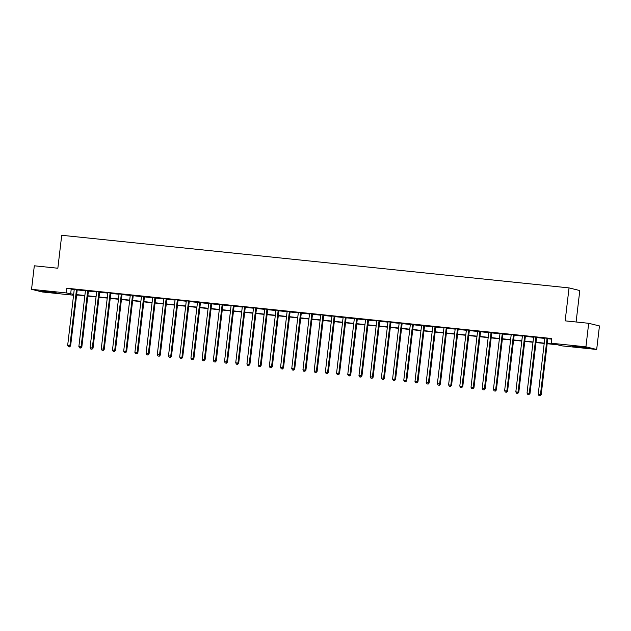 <?xml version="1.0" encoding="UTF-8"?>
<svg xmlns="http://www.w3.org/2000/svg" width="631" height="631" viewBox="0 0 631 631"><rect width="100%" height="100%" fill="white"/><g stroke="black" fill="none" stroke-linecap="round" stroke-linejoin="round"><path stroke-width="0.95" d="M46.536 291.325L56.159 292.752L44.47 291.625L41.457 291.025L46.536 291.325M577.16 346.364L586.775 347.784L575.093 346.664L572.08 346.056L577.16 346.364M576.103 321.984L579.794 290.544L569.036 287.902L61.712 235.284L57.847 268.23L34.319 265.793L31.55 289.329L66.279 292.934L73.661 294.322M569.036 287.902L565.163 320.856L588.691 323.293L599.45 325.943L596.681 349.479L561.953 345.875L557.591 344.802L547.18 343.721M77.116 294.969L76.54 295.529M73.559 295.221L42.309 291.979L31.55 289.329M547.211 343.438L555.556 344.297L551.194 343.225L551.746 338.524L66.839 288.225L74.213 289.613M77.211 289.921L85.422 290.773M88.411 291.08L96.622 291.932M99.619 292.248L107.83 293.099M110.819 293.407L119.03 294.259M122.028 294.567L130.238 295.418M133.228 295.734L141.439 296.586M144.436 296.893L152.647 297.745M155.636 298.053L163.847 298.905M166.844 299.22L175.055 300.072M178.045 300.38L186.255 301.232M189.253 301.539L197.464 302.391M200.453 302.706L208.664 303.558M211.661 303.866L219.872 304.718M222.861 305.025L231.072 305.877M234.069 306.193L242.28 307.045M245.27 307.352L253.481 308.204M256.478 308.512L264.681 309.364M267.678 309.679L275.889 310.531M278.878 310.838L287.089 311.69M290.086 311.998L298.297 312.85M301.287 313.165L309.498 314.017M312.495 314.325L320.706 315.177M323.695 315.484L331.906 316.336M334.903 316.652L343.114 317.503M346.103 317.811L354.314 318.663M357.312 318.97L365.523 319.822M368.512 320.138L376.723 320.99M379.72 321.297L387.931 322.149M390.92 322.457L399.131 323.309M402.128 323.624L410.339 324.476M413.329 324.784L421.54 325.635M424.537 325.943L432.748 326.795M435.737 327.11L443.948 327.962M446.945 328.27L455.156 329.122M458.145 329.429L466.356 330.281M469.354 330.597L477.564 331.449M480.554 331.756L488.765 332.608M491.762 332.916L499.973 333.767M502.962 334.083L511.173 334.935M514.17 335.242L522.373 336.094M525.371 336.402L533.581 337.254M536.571 337.569L544.782 338.421M547.779 338.729L551.675 339.131M547.913 338.421L544.727 337.987M536.713 337.262L533.55 336.93M525.505 336.102L522.318 335.66M514.304 334.935L511.11 334.501M503.096 333.775L499.933 333.444M491.896 332.616L488.702 332.174M480.688 331.449L477.525 331.125M469.488 330.289L466.325 329.958M458.28 329.13L455.117 328.798M447.079 327.962L443.893 327.528M435.871 326.803L432.716 326.472M424.671 325.643L421.484 325.202M413.463 324.476L410.308 324.153M402.262 323.317L399.076 322.883M391.054 322.157L387.899 321.826M379.854 320.99L376.668 320.556M368.646 319.83L365.491 319.499M357.446 318.671L354.283 318.339M346.245 317.503L343.051 317.07M335.037 316.344L331.874 316.013M323.837 315.185L320.643 314.751M312.629 314.017L309.466 313.694M301.429 312.858L298.234 312.424M290.221 311.698L287.058 311.367M279.02 310.531L275.826 310.097M267.812 309.371L264.649 309.04M256.612 308.212L253.417 307.778M245.404 307.045L242.241 306.721M234.204 305.885L231.009 305.451M222.995 304.726L219.833 304.394M211.795 303.558L208.609 303.125M200.587 302.399L197.424 302.068M189.387 301.239L186.2 300.806M178.179 300.072L174.992 299.638M166.978 298.913L163.815 298.581M155.77 297.753L152.584 297.319M144.57 296.586L141.407 296.262M133.362 295.426L130.175 294.993M122.162 294.267L118.999 293.936M110.953 293.099L107.767 292.666M99.753 291.94L96.59 291.609M88.553 290.781L85.359 290.347M77.345 289.613L74.182 289.29M588.691 323.293L585.923 346.829L596.681 349.479M66.839 288.225L66.279 292.934M551.194 343.225L585.923 346.829M76.643 294.63L84.869 295.482M87.851 295.789L96.07 296.641M99.051 296.949L107.278 297.808M110.259 298.116L118.478 298.968M121.46 299.275L129.686 300.127M132.668 300.435L140.887 301.295M143.868 301.602L152.095 302.454M155.076 302.762L163.295 303.614M166.276 303.921L174.503 304.781M177.485 305.089L185.703 305.94M188.685 306.248L196.911 307.1M199.885 307.407L208.112 308.267M211.093 308.575L219.32 309.427M222.293 309.734L230.52 310.586M233.502 310.894L241.728 311.753M244.702 312.061L252.928 312.913M255.91 313.221L264.137 314.072M267.11 314.38L275.337 315.24M278.318 315.547L286.545 316.399M289.519 316.707L297.745 317.559M300.727 317.866L308.945 318.726M311.927 319.034L320.154 319.885M323.135 320.193L331.354 321.045M334.335 321.353L342.562 322.212M345.543 322.52L353.762 323.372M356.744 323.679L364.97 324.531M367.952 324.839L376.171 325.699M379.152 326.006L387.379 326.858M390.36 327.166L398.579 328.017M401.561 328.325L409.787 329.185M412.769 329.492L420.987 330.344M423.969 330.652L432.196 331.504M435.177 331.811L443.396 332.671M446.377 332.979L454.604 333.831M457.578 334.138L465.804 334.99M468.786 335.298L477.012 336.157M479.986 336.465L488.213 337.317M491.194 337.624L499.421 338.476M502.394 338.784L510.621 339.644M513.602 339.951L521.829 340.803M524.803 341.111L533.029 341.963M536.011 342.27L544.237 343.13M73.63 294.606L72.683 294.503L73.614 294.74M76.548 295.458L77.045 295.576M544.198 343.414L535.979 342.562M532.998 342.247L524.771 341.395M521.79 341.087L513.571 340.235M510.589 339.928L502.363 339.076M499.381 338.76L491.163 337.908M488.181 337.601L479.954 336.749M476.973 336.441L468.754 335.589M465.773 335.282L457.546 334.422M454.565 334.115L446.346 333.263M443.364 332.955L435.138 332.103M432.156 331.796L423.937 330.936M420.956 330.628L412.729 329.776M409.756 329.469L401.529 328.617M398.547 328.309L390.321 327.45M387.347 327.142L379.121 326.29M376.139 325.982L367.912 325.131M364.939 324.823L356.712 323.963M353.731 323.656L345.504 322.804M342.53 322.496L334.304 321.644M331.322 321.337L323.096 320.477M320.122 320.169L311.895 319.318M308.914 319.01L300.695 318.158M297.714 317.85L289.487 316.991M286.506 316.683L278.287 315.831M275.305 315.524L267.079 314.672M264.097 314.364L255.878 313.504M252.897 313.197L244.67 312.345M241.689 312.037L233.47 311.186M230.489 310.878L222.262 310.018M219.28 309.711L211.062 308.859M208.08 308.551L199.853 307.699M196.872 307.392L188.653 306.532M185.672 306.224L177.445 305.372M174.464 305.065L166.245 304.213M163.263 303.905L155.037 303.046M152.063 302.738L143.836 301.886M140.855 301.579L132.628 300.727M129.655 300.419L121.428 299.559M118.447 299.252L110.22 298.4M107.246 298.092L99.02 297.24M96.038 296.933L87.812 296.073M84.838 295.765L76.611 294.914M71.2 289.298L70.648 294.007M547.187 338.24L547.124 338.358A0.946 0.899 -76.2 0 0 547.022 338.705L540.475 394.438L538.235 394.209L544.782 338.468A0.946 0.899 -76.2 0 0 544.758 338.113M547.968 338.326L547.858 338.539A0.946 0.899 -76.2 0 0 547.747 338.879L541.201 394.62L540.475 394.438L539.876 395.645L538.977 395.558L539.876 395.645M540.168 395.716L541.201 394.62M538.235 394.209L538.977 395.558M535.979 337.08L535.924 337.199A0.946 0.899 -76.2 0 0 535.814 337.538L529.267 393.279L527.027 393.042L533.574 337.309A0.946 0.899 -76.2 0 0 533.55 336.954L533.518 336.828M536.76 337.159L536.65 337.372A0.946 0.899 -76.2 0 0 536.547 337.719L530.001 393.46L529.267 393.279L528.675 394.485L527.776 394.391L528.675 394.485M528.959 394.556L530.001 393.46M527.027 393.042L527.776 394.391M524.779 335.921L524.716 336.031A0.946 0.899 -76.2 0 0 524.613 336.378L518.067 392.119L515.827 391.883L522.373 336.149A0.946 0.899 -76.2 0 0 522.35 335.787M525.56 336L525.449 336.213A0.946 0.899 -76.2 0 0 525.339 336.56L518.792 392.293L518.067 392.119L517.467 393.326L516.568 393.231L517.467 393.326M517.759 393.397L518.792 392.293M515.827 391.883L516.568 393.231M513.579 334.761L513.516 334.872A0.946 0.899 -76.2 0 0 513.413 335.219L506.859 390.952L504.619 390.723L511.165 334.982A0.946 0.899 -76.2 0 0 511.142 334.627M514.352 334.84L514.241 335.053A0.946 0.899 -76.2 0 0 514.139 335.392L507.592 391.133L506.859 390.952L506.267 392.159L505.368 392.072L506.267 392.159M506.551 392.23L507.592 391.133M504.619 390.723L505.368 392.072M502.371 333.594L502.308 333.712A0.946 0.899 -76.2 0 0 502.205 334.051L495.658 389.792L493.418 389.556L499.965 333.823A0.946 0.899 -76.2 0 0 499.941 333.468L499.91 333.342M503.152 333.673L503.041 333.886A0.946 0.899 -76.2 0 0 502.931 334.233L496.384 389.974L495.658 389.792L495.059 390.999L494.16 390.904L495.059 390.999M495.351 391.07L496.384 389.974M493.418 389.556L494.16 390.904M491.17 332.434L491.107 332.545A0.946 0.899 -76.2 0 0 491.005 332.892L484.45 388.633L482.21 388.396L488.757 332.663A0.946 0.899 -76.2 0 0 488.733 332.3M491.943 332.513L491.833 332.726A0.946 0.899 -76.2 0 0 491.73 333.073L485.184 388.806L484.45 388.633L483.859 389.84L482.96 389.745L483.859 389.84M484.143 389.911L485.184 388.806M482.21 388.396L482.96 389.745M479.962 331.275L479.907 331.385A0.946 0.899 -76.2 0 0 479.797 331.732L473.25 387.466L471.01 387.237L477.557 331.496A0.946 0.899 -76.2 0 0 477.533 331.141L477.501 331.015M480.743 331.354L480.633 331.567A0.946 0.899 -76.2 0 0 480.522 331.906L473.976 387.647L473.25 387.466L472.651 388.672L471.759 388.586L472.651 388.672M472.942 388.743L473.976 387.647M471.01 387.237L471.759 388.586M468.762 330.108L468.699 330.226A0.946 0.899 -76.2 0 0 468.596 330.565L462.042 386.306L459.802 386.069L466.348 330.336A0.946 0.899 -76.2 0 0 466.333 329.981L466.301 329.855M469.535 330.187L469.425 330.399A0.946 0.899 -76.2 0 0 469.322 330.747L462.775 386.487L462.042 386.306L461.45 387.513L460.551 387.418L461.45 387.513M461.742 387.584L462.775 386.487M459.802 386.069L460.551 387.418M457.554 328.948L457.499 329.059A0.946 0.899 -76.2 0 0 457.388 329.406L450.842 385.147L448.602 384.91L455.148 329.177A0.946 0.899 -76.2 0 0 455.125 328.814L455.093 328.688M458.335 329.027L458.224 329.24A0.946 0.899 -76.2 0 0 458.114 329.587L451.567 385.32L450.842 385.147L450.242 386.353L449.351 386.259L450.242 386.353M450.534 386.424L451.567 385.32M448.602 384.91L449.351 386.259M446.354 327.789L446.291 327.899A0.946 0.899 -76.2 0 0 446.188 328.246L439.641 383.979L437.393 383.751L443.948 328.01A0.946 0.899 -76.2 0 0 443.924 327.655M447.127 327.868L447.016 328.081A0.946 0.899 -76.2 0 0 446.914 328.42L440.367 384.161L439.641 383.979L439.042 385.186L438.143 385.099L439.042 385.186M439.334 385.257L440.367 384.161M437.393 383.751L438.143 385.099M435.145 326.621L435.09 326.74A0.946 0.899 -76.2 0 0 434.98 327.079L428.433 382.82L426.193 382.583L432.74 326.85A0.946 0.899 -76.2 0 0 432.716 326.495L432.685 326.369M435.926 326.7L435.816 326.913A0.946 0.899 -76.2 0 0 435.705 327.26L429.159 383.001L428.433 382.82L427.834 384.027L426.942 383.932L427.834 384.027M428.126 384.098L429.159 383.001M426.193 382.583L426.942 383.932M423.945 325.462L423.882 325.572A0.946 0.899 -76.2 0 0 423.78 325.919L417.233 381.66L414.985 381.424L421.54 325.691A0.946 0.899 -76.2 0 0 421.516 325.328M424.718 325.541L424.608 325.754A0.946 0.899 -76.2 0 0 424.505 326.101L417.959 381.834L417.233 381.66L416.634 382.867L415.734 382.772L416.634 382.867M416.925 382.938L417.959 381.834M414.985 381.424L415.734 382.772M412.737 324.302L412.682 324.413A0.946 0.899 -76.2 0 0 412.571 324.76L406.025 380.493L403.785 380.264L410.331 324.523A0.946 0.899 -76.2 0 0 410.308 324.168L410.276 324.042M413.518 324.381L413.408 324.594A0.946 0.899 -76.2 0 0 413.297 324.933L406.75 380.674L406.025 380.493L405.425 381.7L404.534 381.613L405.425 381.7M405.717 381.779L406.75 380.674M403.785 380.264L404.534 381.613M401.537 323.135L401.474 323.253A0.946 0.899 -76.2 0 0 401.371 323.593L394.825 379.334L392.585 379.097L399.131 323.364A0.946 0.899 -76.2 0 0 399.107 323.009M402.31 323.214L402.199 323.427A0.946 0.899 -76.2 0 0 402.097 323.774L395.55 379.515L394.825 379.334L394.225 380.54L393.326 380.446L394.225 380.54M394.517 380.611L395.55 379.515M392.585 379.097L393.326 380.446M390.329 321.976L390.274 322.086A0.946 0.899 -76.2 0 0 390.163 322.433L383.616 378.174L381.376 377.937L387.923 322.204A0.946 0.899 -76.2 0 0 387.899 321.842L387.868 321.715M391.11 322.055L390.999 322.267A0.946 0.899 -76.2 0 0 390.889 322.615L384.342 378.348L383.616 378.174L383.017 379.381L382.126 379.286L383.017 379.381M383.309 379.452L384.342 378.348M381.376 377.937L382.126 379.286M379.128 320.816L379.065 320.927A0.946 0.899 -76.2 0 0 378.963 321.274L372.416 377.007L370.176 376.778L376.723 321.037A0.946 0.899 -76.2 0 0 376.699 320.682M379.901 320.895L379.791 321.108A0.946 0.899 -76.2 0 0 379.688 321.447L373.142 377.188L372.416 377.007L371.817 378.214L370.918 378.127L371.817 378.214M372.109 378.292L373.142 377.188M370.176 376.778L370.918 378.127M367.92 319.649L367.865 319.767A0.946 0.899 -76.2 0 0 367.755 320.106L361.208 375.847L358.968 375.619L365.515 319.878A0.946 0.899 -76.2 0 0 365.491 319.523L365.459 319.396M368.701 319.728L368.591 319.941A0.946 0.899 -76.2 0 0 368.48 320.288L361.934 376.029L361.208 375.847L360.609 377.054L359.717 376.959L360.609 377.054M360.9 377.125L361.934 376.029M358.968 375.619L359.717 376.959M356.72 318.489L356.657 318.6A0.946 0.899 -76.2 0 0 356.554 318.947L350.008 374.688L347.768 374.451L354.314 318.718A0.946 0.899 -76.2 0 0 354.291 318.355L354.259 318.237M357.493 318.568L357.383 318.781A0.946 0.899 -76.2 0 0 357.28 319.128L350.733 374.861L350.008 374.688L349.408 375.895L348.509 375.8L349.408 375.895M349.7 375.966L350.733 374.861M347.768 374.451L348.509 375.8M345.512 317.33L345.457 317.44A0.946 0.899 -76.2 0 0 345.346 317.787L338.8 373.52L336.56 373.292L343.106 317.551A0.946 0.899 -76.2 0 0 343.083 317.196M346.293 317.409L346.182 317.622A0.946 0.899 -76.2 0 0 346.08 317.961L339.525 373.702L338.8 373.52L338.2 374.727L337.309 374.64L338.2 374.727M338.492 374.806L339.525 373.702M336.56 373.292L337.309 374.64M334.312 316.163L334.249 316.281A0.946 0.899 -76.2 0 0 334.146 316.62L327.599 372.361L325.359 372.132L331.906 316.391A0.946 0.899 -76.2 0 0 331.882 316.036L331.851 315.91M335.093 316.241L334.974 316.454A0.946 0.899 -76.2 0 0 334.872 316.801L328.325 372.542L327.599 372.361L327 373.568L326.101 373.473L327 373.568M327.292 373.639L328.325 372.542M325.359 372.132L326.101 373.473M323.104 315.003L323.048 315.114A0.946 0.899 -76.2 0 0 322.938 315.461L316.391 371.202L314.151 370.965L320.698 315.232A0.946 0.899 -76.2 0 0 320.674 314.869M323.884 315.082L323.774 315.295A0.946 0.899 -76.2 0 0 323.671 315.642L317.117 371.375L316.391 371.202L315.792 372.408L314.901 372.314L315.792 372.408M316.084 372.479L317.117 371.375M314.151 370.965L314.901 372.314M311.903 313.844L311.84 313.954A0.946 0.899 -76.2 0 0 311.738 314.301L305.191 370.034L302.951 369.805L309.498 314.064A0.946 0.899 -76.2 0 0 309.474 313.71L309.442 313.583M312.684 313.922L312.574 314.135A0.946 0.899 -76.2 0 0 312.463 314.475L305.917 370.216L305.191 370.034L304.592 371.241L303.692 371.154L304.592 371.241M304.883 371.32L305.917 370.216M302.951 369.805L303.692 371.154M300.695 312.676L300.64 312.795A0.946 0.899 -76.2 0 0 300.53 313.134L293.983 368.875L291.743 368.646L298.289 312.905A0.946 0.899 -76.2 0 0 298.266 312.55M301.476 312.755L301.366 312.968A0.946 0.899 -76.2 0 0 301.263 313.315L294.709 369.056L293.983 368.875L293.383 370.081L292.492 369.987L293.383 370.081M293.675 370.152L294.709 369.056M291.743 368.646L292.492 369.987M289.495 311.517L289.432 311.627A0.946 0.899 -76.2 0 0 289.329 311.974L282.783 367.715L280.543 367.479L287.089 311.746A0.946 0.899 -76.2 0 0 287.066 311.383L287.034 311.264M290.276 311.596L290.165 311.809A0.946 0.899 -76.2 0 0 290.055 312.156L283.508 367.889L282.783 367.715L282.183 368.922L281.284 368.827L282.183 368.922M282.475 368.993L283.508 367.889M280.543 367.479L281.284 368.827M278.287 310.357L278.232 310.468A0.946 0.899 -76.2 0 0 278.121 310.815L271.575 366.548L269.334 366.319L275.881 310.578A0.946 0.899 -76.2 0 0 275.857 310.223M279.068 310.436L278.957 310.649A0.946 0.899 -76.2 0 0 278.855 310.988L272.308 366.729L271.575 366.548L270.983 367.755L270.084 367.668L270.983 367.755M271.267 367.834L272.308 366.729M269.334 366.319L270.084 367.668M267.087 309.19L267.023 309.308A0.946 0.899 -76.2 0 0 266.921 309.647L260.374 365.388L258.134 365.16L264.681 309.419A0.946 0.899 -76.2 0 0 264.657 309.064L264.626 308.938M267.867 309.269L267.757 309.482A0.946 0.899 -76.2 0 0 267.647 309.829L261.1 365.57L260.374 365.388L259.775 366.595L258.876 366.501L259.775 366.595M260.067 366.666L261.1 365.57M258.134 365.16L258.876 366.501M255.886 308.031L255.823 308.141A0.946 0.899 -76.2 0 0 255.721 308.488L249.166 364.229L246.926 363.992L253.473 308.259A0.946 0.899 -76.2 0 0 253.449 307.896M256.659 308.109L256.549 308.322A0.946 0.899 -76.2 0 0 256.446 308.669L249.9 364.402L249.166 364.229L248.575 365.436L247.675 365.341L248.575 365.436M248.859 365.507L249.9 364.402M246.926 363.992L247.675 365.341M244.678 306.871L244.615 306.981A0.946 0.899 -76.2 0 0 244.512 307.329L237.966 363.062L235.726 362.833L242.272 307.092A0.946 0.899 -76.2 0 0 242.249 306.737L242.217 306.611M245.459 306.95L245.349 307.163A0.946 0.899 -76.2 0 0 245.238 307.502L238.692 363.243L237.966 363.062L237.366 364.268L236.467 364.182L237.366 364.268M237.658 364.347L238.692 363.243M235.726 362.833L236.467 364.182M233.478 305.704L233.415 305.822A0.946 0.899 -76.2 0 0 233.312 306.161L226.758 361.902L224.518 361.673L231.064 305.932A0.946 0.899 -76.2 0 0 231.041 305.578M234.251 305.783L234.14 305.996A0.946 0.899 -76.2 0 0 234.038 306.343L227.491 362.084L226.758 361.902L226.166 363.109L225.267 363.014L226.166 363.109M226.45 363.18L227.491 362.084M224.518 361.673L225.267 363.014M222.27 304.544L222.215 304.655A0.946 0.899 -76.2 0 0 222.104 305.002L215.557 360.743L213.317 360.506L219.864 304.773A0.946 0.899 -76.2 0 0 219.84 304.41L219.809 304.292M223.051 304.623L222.94 304.836A0.946 0.899 -76.2 0 0 222.83 305.183L216.283 360.916L215.557 360.743L214.958 361.949L214.067 361.855L214.958 361.949M215.25 362.02L216.283 360.916M213.317 360.506L214.067 361.855M211.07 303.385L211.006 303.495A0.946 0.899 -76.2 0 0 210.904 303.842L204.349 359.575L202.109 359.347L208.664 303.606A0.946 0.899 -76.2 0 0 208.64 303.251M211.842 303.464L211.732 303.677A0.946 0.899 -76.2 0 0 211.63 304.016L205.083 359.757L204.349 359.575L203.758 360.782L202.859 360.695L203.758 360.782M204.05 360.861L205.083 359.757M202.109 359.347L202.859 360.695M199.861 302.217L199.806 302.336A0.946 0.899 -76.2 0 0 199.696 302.675L193.149 358.416L190.909 358.187L197.456 302.446A0.946 0.899 -76.2 0 0 197.432 302.091L197.4 301.965M200.642 302.296L200.532 302.509A0.946 0.899 -76.2 0 0 200.421 302.856L193.875 358.597L193.149 358.416L192.55 359.623L191.658 359.528L192.55 359.623M192.841 359.694L193.875 358.597M190.909 358.187L191.658 359.528M188.661 301.058L188.598 301.168A0.946 0.899 -76.2 0 0 188.495 301.515L181.949 357.256L179.701 357.02L186.255 301.287A0.946 0.899 -76.2 0 0 186.232 300.924M189.434 301.137L189.324 301.35A0.946 0.899 -76.2 0 0 189.221 301.697L182.674 357.43L181.949 357.256L181.349 358.463L180.45 358.369L181.349 358.463M181.641 358.534L182.674 357.43M179.701 357.02L180.45 358.369M177.453 299.899L177.398 300.009A0.946 0.899 -76.2 0 0 177.287 300.356L170.741 356.089L168.501 355.86L175.047 300.119A0.946 0.899 -76.2 0 0 175.024 299.764M178.234 299.977L178.123 300.19A0.946 0.899 -76.2 0 0 178.013 300.53L171.466 356.27L170.741 356.089L170.141 357.296L169.25 357.209L170.141 357.296M170.433 357.375L171.466 356.27M168.501 355.86L169.25 357.209M166.253 298.731L166.19 298.849A0.946 0.899 -76.2 0 0 166.087 299.189L159.54 354.93L157.293 354.701L163.847 298.96A0.946 0.899 -76.2 0 0 163.823 298.605L163.792 298.479M167.026 298.81L166.915 299.023A0.946 0.899 -76.2 0 0 166.813 299.37L160.266 355.111L159.54 354.93L158.941 356.136L158.042 356.042L158.941 356.136M159.233 356.207L160.266 355.111M157.293 354.701L158.042 356.042M155.045 297.572L154.989 297.682A0.946 0.899 -76.2 0 0 154.879 298.029L148.332 353.77L146.092 353.534L152.639 297.8A0.946 0.899 -76.2 0 0 152.615 297.438M155.825 297.651L155.715 297.864A0.946 0.899 -76.2 0 0 155.605 298.211L149.058 353.944L148.332 353.77L147.733 354.977L146.842 354.882L147.733 354.977M148.025 355.048L149.058 353.944M146.092 353.534L146.842 354.882M143.844 296.412L143.781 296.523A0.946 0.899 -76.2 0 0 143.679 296.87L137.132 352.603L134.892 352.374L141.439 296.633A0.946 0.899 -76.2 0 0 141.415 296.278L141.383 296.152M144.617 296.491L144.507 296.704A0.946 0.899 -76.2 0 0 144.404 297.051L137.858 352.784L137.132 352.603L136.533 353.81L135.633 353.723L136.533 353.81M136.824 353.888L137.858 352.784M134.892 352.374L135.633 353.723M132.636 295.245L132.581 295.363A0.946 0.899 -76.2 0 0 132.471 295.702L125.924 351.443L123.684 351.215L130.231 295.474A0.946 0.899 -76.2 0 0 130.207 295.119M133.417 295.324L133.307 295.537A0.946 0.899 -76.2 0 0 133.196 295.884L126.65 351.625L125.924 351.443L125.324 352.65L124.433 352.555L125.324 352.65M125.616 352.721L126.65 351.625M123.684 351.215L124.433 352.555M121.436 294.085L121.373 294.196A0.946 0.899 -76.2 0 0 121.27 294.543L114.724 350.284L112.484 350.047L119.03 294.314A0.946 0.899 -76.2 0 0 119.007 293.951L118.975 293.833M122.209 294.164L122.099 294.377A0.946 0.899 -76.2 0 0 121.996 294.724L115.449 350.457L114.724 350.284L114.124 351.491L113.225 351.396L114.124 351.491M114.416 351.562L115.449 350.457M112.484 350.047L113.225 351.396M110.228 292.926L110.173 293.036A0.946 0.899 -76.2 0 0 110.062 293.383L103.516 349.117L101.275 348.888L107.822 293.147A0.946 0.899 -76.2 0 0 107.798 292.792M111.009 293.005L110.898 293.218A0.946 0.899 -76.2 0 0 110.788 293.565L104.241 349.298L103.516 349.117L102.916 350.331L102.025 350.237L102.916 350.331M103.208 350.402L104.241 349.298M101.275 348.888L102.025 350.237M99.028 291.759L98.964 291.877A0.946 0.899 -76.2 0 0 98.862 292.224L92.315 347.957L90.075 347.728L96.622 291.987A0.946 0.899 -76.2 0 0 96.598 291.632L96.567 291.506M99.808 291.845L99.69 292.05A0.946 0.899 -76.2 0 0 99.588 292.398L93.041 348.138L92.315 347.957L91.716 349.164L90.817 349.069L91.716 349.164M92.008 349.235L93.041 348.138M90.075 347.728L90.817 349.069M87.819 290.599L87.764 290.71A0.946 0.899 -76.2 0 0 87.654 291.057L81.107 346.798L78.867 346.561L85.414 290.828A0.946 0.899 -76.2 0 0 85.39 290.465M88.6 290.678L88.49 290.891A0.946 0.899 -76.2 0 0 88.387 291.238L81.833 346.971L81.107 346.798L80.508 348.004L79.616 347.91L80.508 348.004M80.8 348.075L81.833 346.971M78.867 346.561L79.616 347.91M76.619 289.44L76.556 289.55A0.946 0.899 -76.2 0 0 76.454 289.897L69.907 345.63L67.667 345.402L74.213 289.661A0.946 0.899 -76.2 0 0 74.19 289.306L74.158 289.179M77.4 289.519L77.282 289.732A0.946 0.899 -76.2 0 0 77.179 290.079L70.633 345.812L69.907 345.63L69.307 346.845L68.408 346.75L69.307 346.845M69.599 346.916L70.633 345.812M67.667 345.402L68.408 346.75M547.124 338.358L547.858 338.539M547.022 338.705L547.747 338.879M535.924 337.199L536.65 337.372M535.814 337.538L536.547 337.719M524.716 336.031L525.449 336.213M524.613 336.378L525.339 336.56M513.516 334.872L514.241 335.053M513.413 335.219L514.139 335.392M502.308 333.712L503.041 333.886M502.205 334.051L502.931 334.233M491.107 332.545L491.833 332.726M491.005 332.892L491.73 333.073M479.907 331.385L480.633 331.567M479.797 331.732L480.522 331.906M468.699 330.226L469.425 330.399M468.596 330.565L469.322 330.747M457.499 329.059L458.224 329.24M457.388 329.406L458.114 329.587M446.291 327.899L447.016 328.081M446.188 328.246L446.914 328.42M435.09 326.74L435.816 326.913M434.98 327.079L435.705 327.26M423.882 325.572L424.608 325.754M423.78 325.919L424.505 326.101M412.682 324.413L413.408 324.594M412.571 324.76L413.297 324.933M401.474 323.253L402.199 323.427M401.371 323.593L402.097 323.774M390.274 322.086L390.999 322.267M390.163 322.433L390.889 322.615M379.065 320.927L379.791 321.108M378.963 321.274L379.688 321.447M367.865 319.767L368.591 319.941M367.755 320.106L368.48 320.288M356.657 318.6L357.383 318.781M356.554 318.947L357.28 319.128M345.457 317.44L346.182 317.622M345.346 317.787L346.08 317.961M334.249 316.281L334.974 316.454M334.146 316.62L334.872 316.801M323.048 315.114L323.774 315.295M322.938 315.461L323.671 315.642M311.84 313.954L312.574 314.135M311.738 314.301L312.463 314.475M300.64 312.795L301.366 312.968M300.53 313.134L301.263 313.315M289.432 311.627L290.165 311.809M289.329 311.974L290.055 312.156M278.232 310.468L278.957 310.649M278.121 310.815L278.855 310.988M267.023 309.308L267.757 309.482M266.921 309.647L267.647 309.829M255.823 308.141L256.549 308.322M255.721 308.488L256.446 308.669M244.615 306.981L245.349 307.163M244.512 307.329L245.238 307.502M233.415 305.822L234.14 305.996M233.312 306.161L234.038 306.343M222.215 304.655L222.94 304.836M222.104 305.002L222.83 305.183M211.006 303.495L211.732 303.677M210.904 303.842L211.63 304.016M199.806 302.336L200.532 302.509M199.696 302.675L200.421 302.856M188.598 301.168L189.324 301.35M188.495 301.515L189.221 301.697M177.398 300.009L178.123 300.19M177.287 300.356L178.013 300.53M166.19 298.849L166.915 299.023M166.087 299.189L166.813 299.37M154.989 297.682L155.715 297.864M154.879 298.029L155.605 298.211M143.781 296.523L144.507 296.704M143.679 296.87L144.404 297.051M132.581 295.363L133.307 295.537M132.471 295.702L133.196 295.884M121.373 294.196L122.099 294.377M121.27 294.543L121.996 294.724M110.173 293.036L110.898 293.218M110.062 293.383L110.788 293.565M98.964 291.877L99.69 292.05M98.862 292.224L99.588 292.398M87.764 290.71L88.49 290.891M87.654 291.057L88.387 291.238M76.556 289.55L77.282 289.732M76.454 289.897L77.179 290.079"/></g></svg>
